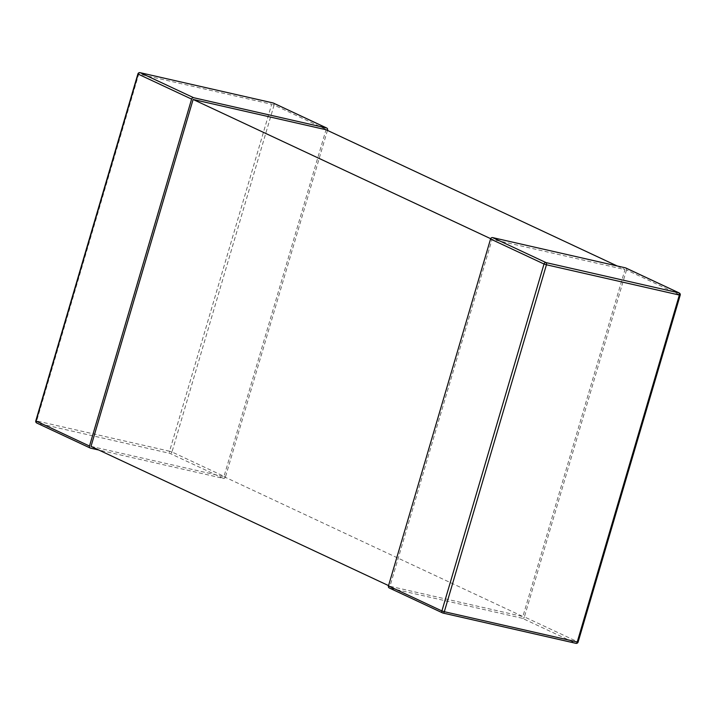<?xml version="1.0" encoding="UTF-8"?>
<svg xmlns="http://www.w3.org/2000/svg" width="716" height="716" viewBox="0 0 716 716"><rect width="100%" height="100%" fill="white"/><g stroke="black" fill="none" stroke-linecap="round" stroke-linejoin="round"><path stroke-width="0.54" stroke-dasharray="3.58 2.69" d="M91.013 446.381L223.929 476.65L326.031 129.73M90.493 448.135L37.044 423.129L169.96 453.398L223.41 478.404L98.79 450.024M223.41 478.404A1.835 1.539 115.1 0 0 225.442 476.999L171.983 451.984L274.094 105.064L327.543 130.07M327.445 130.393L225.442 476.999M490.684 238.696L492.071 239.35L389.969 586.27L522.886 616.539L624.987 269.619L492.071 239.35M388.555 585.607L389.969 586.27M223.929 476.65L522.886 616.539M617.21 265.976L624.987 269.619M626.5 269.959L524.398 616.888L577.848 641.894L679.949 294.974L626.5 269.959A1.835 1.539 115.1 0 0 626.008 268.097M578.098 642.064L577.848 641.894A1.835 1.539 -64.9 0 1 575.816 643.299L522.367 618.293A1.835 1.539 115.1 0 0 524.398 616.888M522.367 618.293L389.45 588.024L443.123 613.084M169.567 451.223L36.65 420.954L138.761 74.025L271.677 104.294L169.567 451.223L171.983 451.984A1.835 1.539 -64.9 0 1 169.96 453.398A1.835 0.985 -77.2 0 1 169.567 451.223M273.593 103.202A1.835 1.539 -64.9 0 1 274.094 105.064L271.677 104.294A1.835 0.985 -77.2 0 1 272.877 102.916M35.8 420.856L36.65 420.954A1.835 0.985 -77.2 0 0 37.044 423.129M139.808 72.665A1.835 0.985 -77.2 0 0 138.761 74.025L137.902 73.936M679.216 292.96A1.835 1.539 -64.9 0 1 679.949 294.974L680.2 295.144"/><path stroke-width="1.07" d="M327.445 130.393L327.543 130.07A1.835 1.539 115.1 0 0 326.55 127.976L193.633 97.707A1.835 1.539 115.1 0 0 191.602 99.112L89.5 446.041A1.835 1.539 115.1 0 0 90.493 448.135L98.79 450.024M617.21 265.976L326.031 129.73L193.114 99.461L91.013 446.381L388.555 585.607M193.114 99.461L490.684 238.696M626.008 268.097A1.835 1.539 115.1 0 0 625.507 267.865L492.59 237.596A1.835 1.539 115.1 0 0 490.558 239.001L388.457 585.93A1.835 1.539 115.1 0 0 389.45 588.024M326.55 127.976L273.1 102.97L140.184 72.701L193.633 97.707M191.602 99.112L138.152 74.106L36.051 421.026L89.5 446.041M326.809 128.066L273.36 103.059A1.835 1.835 0 0 0 272.993 102.934A1.835 0.985 -77.2 0 1 273.1 102.97A1.835 1.539 -64.9 0 1 273.593 103.202M139.808 72.665A1.835 0.985 -77.2 0 1 140.076 72.665A1.835 1.835 0 0 0 137.902 73.936L138.152 74.106A1.835 1.539 -64.9 0 1 140.184 72.701A1.835 0.985 -77.2 0 0 140.076 72.665L272.993 102.934A1.835 0.985 -77.2 0 0 272.877 102.916M37.044 423.129A1.835 1.539 -64.9 0 1 36.051 421.026L35.8 420.856A1.835 1.835 0 0 0 36.785 423.04L90.234 448.046M443.123 613.084L575.816 643.299A1.835 0.985 102.8 0 0 575.924 643.335A1.835 0.985 102.8 0 0 577.239 641.975L444.323 611.706L546.433 264.777L679.35 295.046L577.239 641.975L578.098 642.064L680.2 295.144L679.35 295.046A1.835 0.985 102.8 0 0 678.956 292.871L546.039 262.602L492.59 237.596M625.507 267.865L678.956 292.871A1.835 1.539 -64.9 0 1 679.216 292.96L625.766 267.954M490.558 239.001L544.017 264.016L441.906 610.936L388.457 585.93M442.9 613.03A1.835 1.539 -64.9 0 1 441.906 610.936L444.323 611.706A1.835 0.985 102.8 0 1 443.007 613.066A1.835 0.985 102.8 0 1 442.9 613.03M546.039 262.602A1.835 0.985 102.8 0 1 546.433 264.777L544.017 264.016A1.835 1.539 -64.9 0 1 546.039 262.602M35.8 420.856L137.902 73.936M389.191 587.934L442.64 612.941A1.835 1.835 0 0 0 443.007 613.066L575.924 643.335A1.835 1.835 0 0 0 578.098 642.064M680.2 295.144A1.835 1.835 0 0 0 679.216 292.96"/></g></svg>
